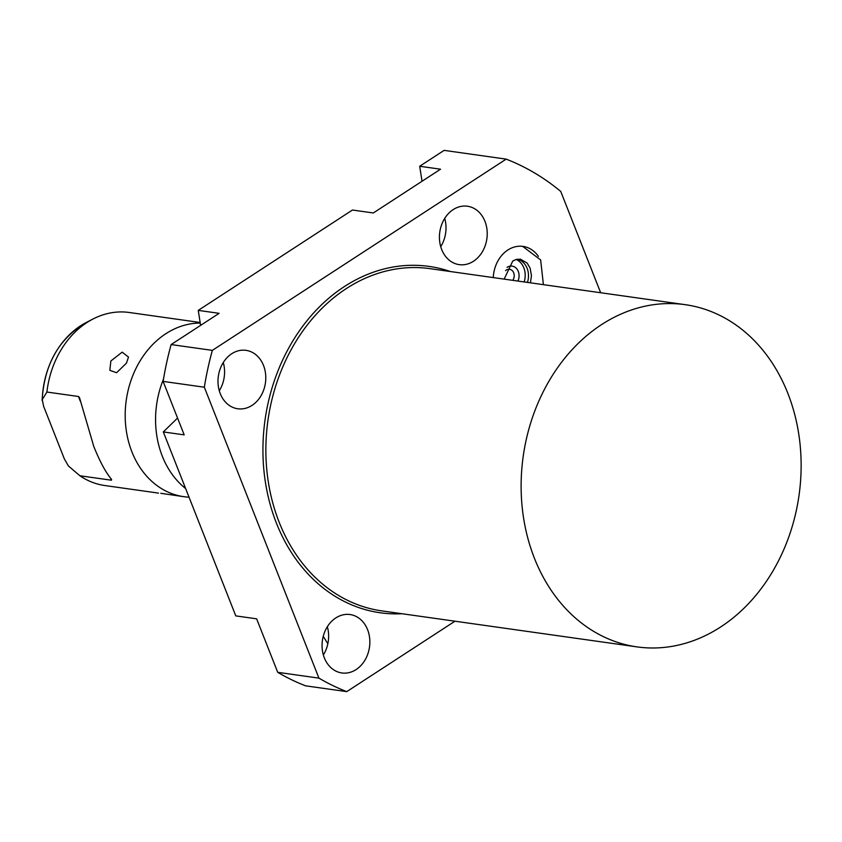 <?xml version="1.0" encoding="UTF-8"?>
<svg xmlns="http://www.w3.org/2000/svg" width="842" height="842" viewBox="0 0 842 842"><rect width="100%" height="100%" fill="white"/><g stroke="black" fill="none" stroke-linecap="round" stroke-linejoin="round"><path stroke-width="1.26" d="M422.031 181.262L419.695 166.263L444.113 150.371L506.189 159.127A279.618 225.361 98 0 1 560.751 191.439L600.651 292.732M200.596 325.391L198.259 310.382L352.451 210.026L373.311 212.973L440.555 169.2L419.695 166.263M323.244 636.31L327.843 643.772M177.557 418.053L163.327 431.935L235.792 615.891L256.642 618.838L277.713 672.316A279.618 225.361 98 0 0 305.551 685.82L346.767 691.629L454.964 621.207M163.327 431.935L184.188 434.872L163.116 381.394A279.618 225.361 98 0 1 171.126 344.567L219.12 313.329L198.259 310.382M219.288 390.772A29.502 23.776 98 0 0 223.277 362.523M440.724 246.643A29.502 23.776 98 0 0 444.713 218.404M323.36 654.96A29.502 23.776 98 0 0 327.338 626.722M171.126 344.567L212.342 350.377L506.189 159.127M163.116 381.394L204.332 387.215L318.929 678.136A279.618 225.361 98 0 0 346.767 691.629M277.713 672.316L318.929 678.136M212.342 350.377A279.618 225.361 98 0 0 204.332 387.215M220.257 393.635A29.502 23.776 98 0 0 237.77 408.77A29.502 23.776 98 0 0 260.883 395.972A29.502 23.776 98 0 0 263.525 365.481A29.502 23.776 98 0 0 246.011 350.346A29.502 23.776 98 0 0 222.898 363.144A29.502 23.776 98 0 0 220.257 393.635M324.328 657.834A29.502 23.776 98 0 0 341.841 672.958A29.502 23.776 98 0 0 364.954 660.16A29.502 23.776 98 0 0 367.586 629.669A29.502 23.776 98 0 0 350.083 614.544A29.502 23.776 98 0 0 326.97 627.332A29.502 23.776 98 0 0 324.328 657.834M441.692 249.516A29.502 23.776 98 0 0 459.206 264.641A29.502 23.776 98 0 0 482.319 251.842A29.502 23.776 98 0 0 484.96 221.351A29.502 23.776 98 0 0 467.447 206.227A29.502 23.776 98 0 0 444.334 219.015A29.502 23.776 98 0 0 441.692 249.516M493.265 277.586A31.386 25.302 -82 0 1 523.04 246.401A31.386 25.302 -82 0 1 538.417 256.368M720.678 626.953A172.799 139.277 98 0 0 799.9 442.734A172.799 139.277 98 0 0 685.272 304.678A172.799 139.277 98 0 0 601.577 324.602A172.799 139.277 98 0 0 522.356 508.821A172.799 139.277 98 0 0 636.984 646.888A172.799 139.277 98 0 0 720.678 626.953M517.198 259.231A17.892 14.419 -82 0 1 527.113 268.282A17.892 14.419 -82 0 1 527.46 282.407M516.167 259.462A17.892 14.419 -82 0 1 523.829 267.819A17.892 14.419 -82 0 1 524.177 281.944M507.063 267.367A10.346 8.336 -82 0 1 518.293 271.419A10.346 8.336 -82 0 1 517.925 281.06M505.568 270.64A6.852 5.526 -82 0 1 509.62 269.293A6.852 5.526 -82 0 1 513.683 272.797A6.852 5.526 -82 0 1 512.778 280.333M163.495 379.1A87.379 70.423 -82 0 0 162.285 456.143A87.379 70.423 98 0 0 185.619 488.539M160.748 493.296L183.777 496.675A87.379 70.423 98 0 1 131.91 451.849A87.379 70.423 -82 0 1 200.238 323.075M183.777 496.675A87.379 70.423 98 0 0 189.018 497.169M200.143 322.497L129.226 312.487A87.379 70.423 98 0 0 93.062 318.981A87.379 70.423 98 0 0 46.91 392.046L78.464 396.498L79.516 397.677L93.788 446.47C99.872 461.605 105.808 472.594 111.597 479.424L111.439 480.214L79.885 475.762A87.379 70.423 98 0 0 104.808 485.529L158.485 493.107M111.597 479.424L111.439 480.214L110.681 478.288M110.86 360.986L122.164 352.145L128.5 357.071L126.426 363.186L116.585 372.722L109.849 370.343L110.86 360.986M46.91 392.046L42.258 399.592L43.595 406.223L64.36 458.932L68.391 465.942L79.885 475.762M86.358 322.433A82.369 66.381 -82 0 0 42.258 399.592L42.1 400.403C44.268 364.375 59.014 338.389 86.358 322.433L93.062 318.981M450.333 271.524A174.894 140.961 98 0 0 344.367 286.575A174.894 140.961 98 0 0 266.061 486.181A174.894 140.961 98 0 0 402.055 613.734M685.272 304.678L430.009 268.661A172.799 139.277 98 0 0 346.325 288.585A172.799 139.277 98 0 0 267.103 472.815A172.799 139.277 98 0 0 381.731 610.871L636.984 646.888M78.464 396.498L80.379 401.381M530.439 282.828L531.46 275.639L530.123 268.188L527.187 263.114L520.43 259.168L516.199 259.462L512.767 261.041L504.137 279.112M522.619 246.348L540.638 259.925L543.406 284.659"/></g></svg>
